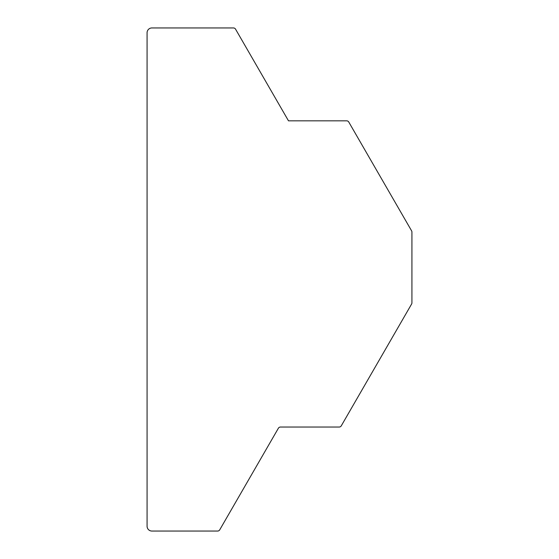 <?xml version="1.0" encoding="UTF-8"?>
<svg xmlns="http://www.w3.org/2000/svg" width="559" height="559" viewBox="0 0 559 559"><rect width="100%" height="100%" fill="white"/><g stroke="black" fill="none" stroke-linecap="round" stroke-linejoin="round"><path stroke-width="0.84" d="M147.073 32.785L147.073 526.215A4.835 4.835 0 0 0 151.908 531.05L217.626 531.05A2.418 2.418 0 0 0 219.722 529.841L278.375 428.243A2.418 2.418 0 0 1 280.471 427.034L339.194 427.034A2.418 2.418 0 0 0 341.283 425.825L411.606 304.033A2.418 2.418 0 0 0 411.927 302.824L411.927 232.069A2.418 2.418 0 0 0 411.606 230.86L348.774 122.037A2.418 2.418 0 0 0 346.678 120.828L288.486 120.828L235.556 29.159A2.418 2.418 0 0 0 233.466 27.95L151.908 27.95A4.835 4.835 0 0 0 147.073 32.785"/></g></svg>
